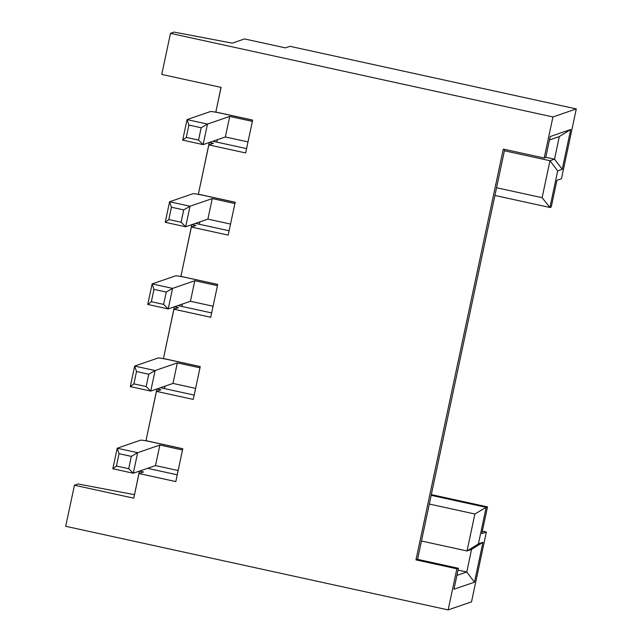 <?xml version="1.0" encoding="UTF-8"?>
<svg xmlns="http://www.w3.org/2000/svg" width="642" height="642" viewBox="0 0 642 642"><rect width="100%" height="100%" fill="white"/><g stroke="black" fill="none" stroke-linecap="round" stroke-linejoin="round"><path stroke-width="0.96" d="M146.496 438.229L156.889 388.964M482.335 531.143L486.355 532.025L471.509 601.851L448.148 609.9L456.879 568.82L415.976 559.88L503.296 149.096L544.199 158.036L552.931 116.956L170.491 33.352L161.76 74.432L221.065 87.392L215.824 112.045L252.635 120.086L245.653 152.948L208.843 144.907L198.362 194.197L235.173 202.246L228.191 235.108L191.38 227.059L180.9 276.357L217.71 284.406L210.728 317.268L173.918 309.219L163.437 358.509L200.248 366.558L193.266 399.42L156.455 391.371L160.99 389.814L156.977 388.94M194.189 395.087L160.5 387.728M156.455 391.371L145.975 440.669L182.785 448.718L175.804 481.58L138.993 473.531L133.753 498.176L74.44 485.216L65.709 526.288L448.148 609.9M415.976 559.88L417.565 559.334L458.42 568.29L453.966 589.244L474.478 582.182L482.944 542.329L478.41 543.894L486.179 507.332L474.887 514.001L429.321 504.042M431.328 494.605L487.495 506.883L486.179 507.332M487.495 506.883L481.821 533.582L486.355 532.025M458.42 568.29L456.879 568.82M421.457 541.013L467.031 550.972L478.41 543.894M482.944 542.329L471.565 549.408L467.031 550.972L474.887 514.001M485.721 507.26L431.167 495.335M496.555 187.737L542.121 197.696L549.977 160.725L504.411 150.766M471.565 549.408L466.766 572.006L474.478 582.182M458.043 570.096L466.766 572.006L456.911 575.393M504.7 149.401L417.565 559.334M542.121 197.696L549.921 207.462L557.689 170.9L562.223 169.344L570.698 129.499L550.194 136.553L545.74 157.507L544.199 158.036M552.931 116.956L576.291 108.915L561.445 178.749L556.911 180.314L551.237 207.013L549.921 207.462M549.464 139.964L559.318 136.569L570.698 129.499M559.318 136.569L554.519 159.168L562.223 169.344M545.788 157.258L554.519 159.168L549.977 160.725L557.689 170.9M494.91 195.465L549.464 207.39M576.291 108.915L289.975 46.32L285.433 47.877L244.53 38.937L232.292 43.15L174.118 32.1L170.491 33.352M216.346 109.597L220.992 87.376M208.843 144.907L213.377 143.343L209.372 142.468M212.887 141.256L246.576 148.623M198.884 191.757L209.276 142.5M191.38 227.059L195.914 225.502L191.91 224.62M195.425 223.408L229.114 230.775M181.421 273.917L191.814 224.652M173.918 309.219L178.452 307.654L174.447 306.78M177.962 305.568L211.651 312.935M163.959 356.069L174.351 306.812M147.572 468.323L177.24 474.807M138.993 473.531L143.527 471.966L139.515 471.092M134.266 495.736L139.426 471.124M134.419 494.669L78.075 483.964L74.44 485.216M164.432 388.587L164.938 386.195M181.895 306.427L182.4 304.035M199.357 224.275L199.863 221.883M216.819 142.115L217.325 139.723M182.681 140.141L203.129 144.611L198.555 140.084L186.284 137.396L182.681 140.141L187.047 119.605L207.494 124.075L229.724 116.419L225.358 136.963L203.129 144.611L207.494 124.075L201.171 127.758L198.555 140.084M225.358 136.963L248.005 141.906M252.627 120.15L221.362 113.313A10.095 0.594 12 0 0 210.456 111.539L187.047 119.605L188.9 125.078L186.284 137.396M188.9 125.078L201.171 127.758M252.37 121.37L229.724 116.419M165.219 222.301L185.666 226.77L181.092 222.236L168.822 219.556L165.219 222.301L169.584 201.757L190.032 206.234L212.261 198.579L207.896 219.115L185.666 226.77L190.032 206.234L183.708 209.91L181.092 222.236M207.896 219.115L230.534 224.066M235.165 202.31L203.899 195.473A10.095 0.594 12 0 0 192.993 193.699L169.584 201.757L171.438 207.23L168.822 219.556M171.438 207.23L183.708 209.91M234.908 203.53L212.261 198.579M147.756 304.452L168.204 308.93L163.63 304.396L151.36 301.708L147.756 304.452L152.122 283.916L172.57 288.386L194.799 280.731L190.433 301.275L168.204 308.93L172.57 288.386L166.246 292.07L163.63 304.396M190.433 301.275L213.072 306.226M217.702 284.462L186.429 277.625A10.095 0.594 12 0 0 175.531 275.859L152.122 283.916L153.976 289.39L151.36 301.708M153.976 289.39L166.246 292.07M217.437 285.682L194.799 280.731M130.294 386.612L150.742 391.082L146.167 386.548L133.897 383.868L130.294 386.612L134.66 366.076L155.107 370.546L177.336 362.89L172.971 383.426L150.742 391.082L155.107 370.546L148.784 374.23L146.167 386.548M172.971 383.426L195.609 388.378M200.24 366.622L168.966 359.785A10.095 0.594 12 0 0 158.06 358.011L134.66 366.076L136.513 371.541L133.897 383.868M136.513 371.541L148.784 374.23M199.975 367.842L177.336 362.89M112.831 468.772L133.279 473.242L128.705 468.708L116.427 466.028L112.831 468.772L117.197 448.228L137.645 452.698L159.874 445.05L155.508 465.586L133.279 473.242L137.645 452.698L131.321 456.382L128.705 468.708M155.508 465.586L178.147 470.538M182.777 448.774L151.504 441.945A10.095 0.594 12 0 0 140.598 440.171L117.197 448.228L119.051 453.701L116.427 466.028M119.051 453.701L131.321 456.382M182.513 449.994L159.874 445.05"/></g></svg>
